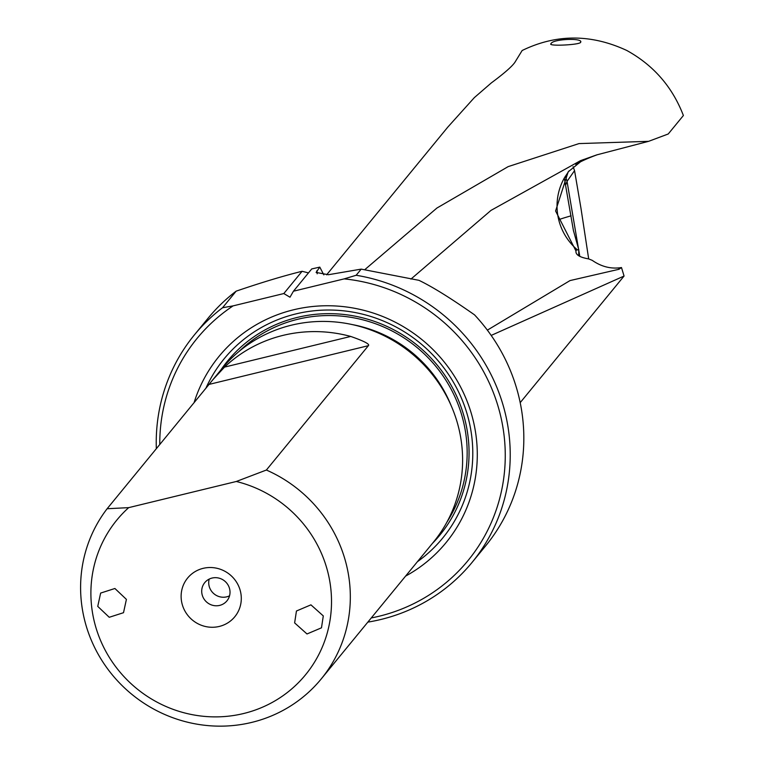 <?xml version="1.0" encoding="UTF-8"?>
<svg xmlns="http://www.w3.org/2000/svg" width="764" height="764" viewBox="0 0 764 764"><rect width="100%" height="100%" fill="white"/><g stroke="black" fill="none" stroke-linecap="round" stroke-linejoin="round"><path stroke-width="1.15" d="M618.974 269.262L621.495 267.543L624.064 276.043L491.185 335.415M588.681 258.91L580.974 208.314L574.557 170.62L573.086 166.695M574.557 170.62L567.117 181.259L565.255 176.293M565.666 184.936L567.117 181.259M568.979 170.916L564.309 178.022L573.401 230.394L578.787 249.732L578.692 255.749M583.19 159.619L568.168 171.871L555.59 210.988L575.98 251.003L575.741 250.248L577.479 249.914A57.434 57.376 39.6 0 1 564.309 178.022M326.62 274.82L447.78 127.13L474.339 97.62L491.338 82.904C503.934 73.554 511.765 66.735 514.821 62.438L522.146 50.51C556.249 33.922 591.135 33.902 626.786 50.472C653.545 65.236 672.406 86.915 683.388 115.517L668.233 133.987L648.626 141.33L596.799 154.872L580.516 160.65L491.004 210.387L410.927 279.099M597.496 154.662A26.501 3.581 -20.5 0 0 575.75 164.403M648.626 141.33L579.016 143.584L508.165 166.619L436.922 208.037L364.695 269.74M575.98 251.003C575.445 254.727 579.685 257.363 588.691 258.91L592.224 260.343L588.691 258.91M621.495 267.543C611.276 269.205 601.516 266.808 592.224 260.343M618.62 269.071L620.062 268.527M619.155 269.234L570.02 280.579L487.365 330.134M159.772 444.562A175.185 169.054 39.4 0 1 233.096 305.877L283.816 293.548L289.986 297.215L293.452 291.208L311.722 268.938L319.791 267.113L316.105 272.433L328.386 274.725L361.2 269.119L418.93 280.321C432.29 286.72 450.827 298.227 474.539 314.863A179.492 173.218 -140.6 0 1 517.285 390.643A179.492 173.218 -140.6 0 1 485.608 545.916L471.999 562.505A179.492 173.218 39.4 0 1 367.828 622.125M361.2 269.119L356.158 275.269A179.492 173.218 39.4 0 1 497.23 388.274A179.492 173.218 39.4 0 1 471.999 562.505M156.343 448.735A179.492 173.218 39.4 0 1 194.457 334.813A179.492 173.218 39.4 0 1 222.553 307.739L236.162 291.151A179.492 173.218 -140.6 0 0 208.066 318.225L194.457 334.813M578.787 249.732L577.479 249.914M323.296 615.918L321.482 627.817L306.994 633.967L294.627 622.899L296.451 610.999L310.929 604.849L323.296 615.918M128.686 507.64L236.315 481.482A122.011 117.742 39.4 0 1 321.463 649.008A122.011 117.742 39.4 0 1 141.951 692.642A122.011 117.742 39.4 0 1 128.686 507.64L107.122 508.738L212.936 379.641L224.511 367.112A136.775 131.991 39.4 0 1 283.033 335.377A136.775 131.991 39.4 0 1 350.724 336.437L224.511 367.112M203.1 568.359A30.512 29.443 -140.6 0 0 182.233 604.439A30.512 29.443 -140.6 0 0 219.316 626.432A30.512 29.443 -140.6 0 0 240.182 590.352A30.512 29.443 -140.6 0 0 203.1 568.359M126.404 599.387L123.51 612.699L109.242 617.283L97.744 606.387L100.638 593.074L114.906 588.49L126.404 599.387M350.724 336.437C364.199 341.155 370.082 344.23 368.382 345.681L266.378 470.032L236.315 481.482M266.378 470.032A136.775 131.991 39.4 0 1 321.205 678.967A136.775 131.991 39.4 0 1 251.805 722.381A136.775 131.991 39.4 0 1 104.362 664.25A136.775 131.991 39.4 0 1 107.122 508.738M212.936 379.641L221.99 368.601A136.775 131.991 39.4 0 1 291.399 325.187A136.775 131.991 -140.6 0 1 440.035 385.113A136.775 131.991 -140.6 0 1 433.484 542.106L321.205 678.967M405.579 576.113A146.822 141.693 -140.6 0 0 465.811 398.073A146.822 141.693 -140.6 0 0 293.5 309.802A146.822 141.693 -140.6 0 0 194.037 402.79M293.452 291.208L344.172 278.879A175.185 169.054 39.4 0 1 504.717 441.917A175.185 169.054 39.4 0 1 371.256 617.952M283.816 293.548L302.086 271.287L308.475 272.901M302.086 271.287C283.606 275.842 261.632 282.47 236.162 291.151M319.791 267.113L323.831 274.868M580.535 42.459C578.94 44.98 546.671 46.48 551.092 43.605C552.601 38.916 584.202 37.637 580.535 42.459L580.669 41.762M550.92 44.207L551.092 43.605M344.172 278.879L356.158 275.269M222.553 307.739L233.096 305.877M219.679 605.394A14.363 13.857 39.4 0 1 204.074 599.1A14.363 13.857 39.4 0 1 204.762 582.617A14.363 13.857 39.4 0 1 212.048 578.061A14.363 13.857 39.4 0 1 227.653 584.355A14.363 13.857 39.4 0 1 226.965 600.829A14.363 13.857 39.4 0 1 219.679 605.394M229.544 595.805A14.363 13.857 39.4 0 1 226.688 596.846A14.363 13.857 39.4 0 1 212.927 592.835A14.363 13.857 39.4 0 1 209.183 579.102M567.041 181.355L578.606 249.417M578.711 250L579.8 256.398M558.742 219.86A57.434 1.547 166 0 1 559.907 219.287A57.434 1.547 166 0 1 571.09 215.83M368.382 345.681L209.135 384.387M352.108 324.547A129.593 125.057 39.4 0 1 451.257 405.894M446.959 522.07A135.343 130.606 -140.6 0 0 440.503 372.354A135.343 130.606 -140.6 0 0 297.75 319.276A135.343 130.606 -140.6 0 0 239.008 351.469M220.853 369.996A137.272 132.468 39.4 0 1 297.234 317.442A137.272 132.468 39.4 0 1 449.48 382.497A137.272 132.468 39.4 0 1 432.338 543.5M205.793 388.456A141.33 136.384 39.4 0 1 295.878 313.918A141.33 136.384 39.4 0 1 458.324 391.378A141.33 136.384 39.4 0 1 417.392 561.721M316.964 270.551L317.175 273.808M520.198 402.647L624.064 276.043M573.401 230.394L573.516 231.081"/></g></svg>
